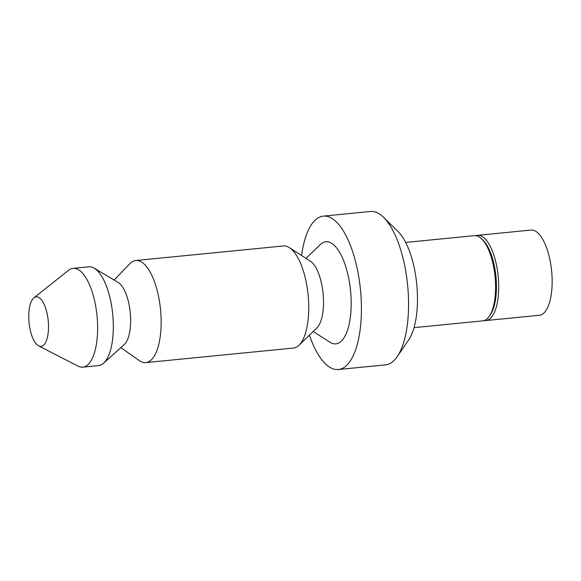 <?xml version="1.0" encoding="UTF-8"?>
<svg xmlns="http://www.w3.org/2000/svg" width="581" height="581" viewBox="0 0 581 581"><rect width="100%" height="100%" fill="white"/><g stroke="black" fill="none" stroke-linecap="round" stroke-linejoin="round"><path stroke-width="0.87" d="M484.336 320.516A42.812 16.544 -95.6 0 0 485.927 320.552A42.812 16.544 -95.6 0 0 498.505 280.224A42.812 16.544 -95.6 0 0 477.524 235.341A42.812 16.544 -95.6 0 0 475.977 235.69M414.042 327.64L482.782 320.865A42.812 16.544 -95.6 0 0 489.296 316.26L490.444 314.59A41.098 15.883 -95.6 0 0 496.268 280.289A41.098 15.883 -95.6 0 0 483.116 240.309L481.671 238.893A42.812 16.544 -95.6 0 0 474.387 235.654L405.64 242.43M489.296 316.26A42.812 16.544 -95.6 0 0 495.368 280.536A42.812 16.544 -95.6 0 0 481.671 238.893M48.397 322.956A24.918 9.63 -95.6 0 0 33.945 297.799A24.918 9.63 -95.6 0 0 29.05 322.578A24.918 9.63 -95.6 0 0 38.687 345.92A24.918 9.63 -95.6 0 0 48.397 322.956M485.927 320.552L539.371 315.287A42.812 16.544 -95.6 0 0 551.95 274.958A42.812 16.544 -95.6 0 0 530.969 230.076L477.524 235.341M323.276 216.132L370.424 211.484A77.062 29.784 84.4 0 1 383.54 217.316L398.029 231.514A59.937 23.16 84.4 0 1 416.759 284.356A59.937 23.16 84.4 0 1 408.704 339.834L397.273 356.581A77.062 29.784 84.4 0 1 385.552 364.868L338.396 369.516A77.062 29.784 -95.6 0 0 361.041 296.92A77.062 29.784 -95.6 0 0 323.276 216.132A77.062 29.784 -95.6 0 0 301.575 255.517M383.54 217.316A77.062 29.784 84.4 0 1 408.196 292.272A77.062 29.784 84.4 0 1 397.273 356.581M309.426 335.128A77.062 29.784 -95.6 0 0 338.396 369.516M313.217 331.453L329.855 342.187A51.288 19.819 -95.6 0 0 350.939 295.555A51.288 19.819 -95.6 0 0 320.233 244.601L306.013 258.378M120.812 347.663L139.382 360.634A51.288 19.819 -95.6 0 0 145.831 362.602L293.427 348.048A51.288 19.819 -95.6 0 0 298.99 345.23L316.87 327.924A35.1 13.566 -95.6 0 0 323.37 296.782A35.1 13.566 -95.6 0 0 310.283 261.13L289.374 247.644A51.288 19.819 -95.6 0 0 283.361 245.966L135.765 260.52A51.288 19.819 -95.6 0 0 129.832 263.709L114.145 280.057M298.99 345.23A51.288 19.819 -95.6 0 0 308.496 299.738A51.288 19.819 -95.6 0 0 289.374 247.644M145.831 362.602A51.288 19.819 -95.6 0 0 160.901 314.285A51.288 19.819 -95.6 0 0 135.765 260.52M38.687 345.92L78.036 366.139A49.632 19.18 -95.6 0 0 82.8 367.156L98.516 365.602A49.632 19.18 -95.6 0 0 103.556 363.205L124.24 344.577A32.478 12.55 -95.6 0 0 130.485 315.556A32.478 12.55 -95.6 0 0 118.11 282.41L94.187 268.182A49.632 19.18 -95.6 0 0 88.777 266.817L73.061 268.364A49.632 19.18 -95.6 0 0 68.587 270.288L33.945 297.799M103.556 363.205A49.632 19.18 -95.6 0 0 113.099 318.846A49.632 19.18 -95.6 0 0 94.187 268.182M82.8 367.156A49.632 19.18 -95.6 0 0 97.383 320.4A49.632 19.18 -95.6 0 0 73.061 268.364"/></g></svg>
